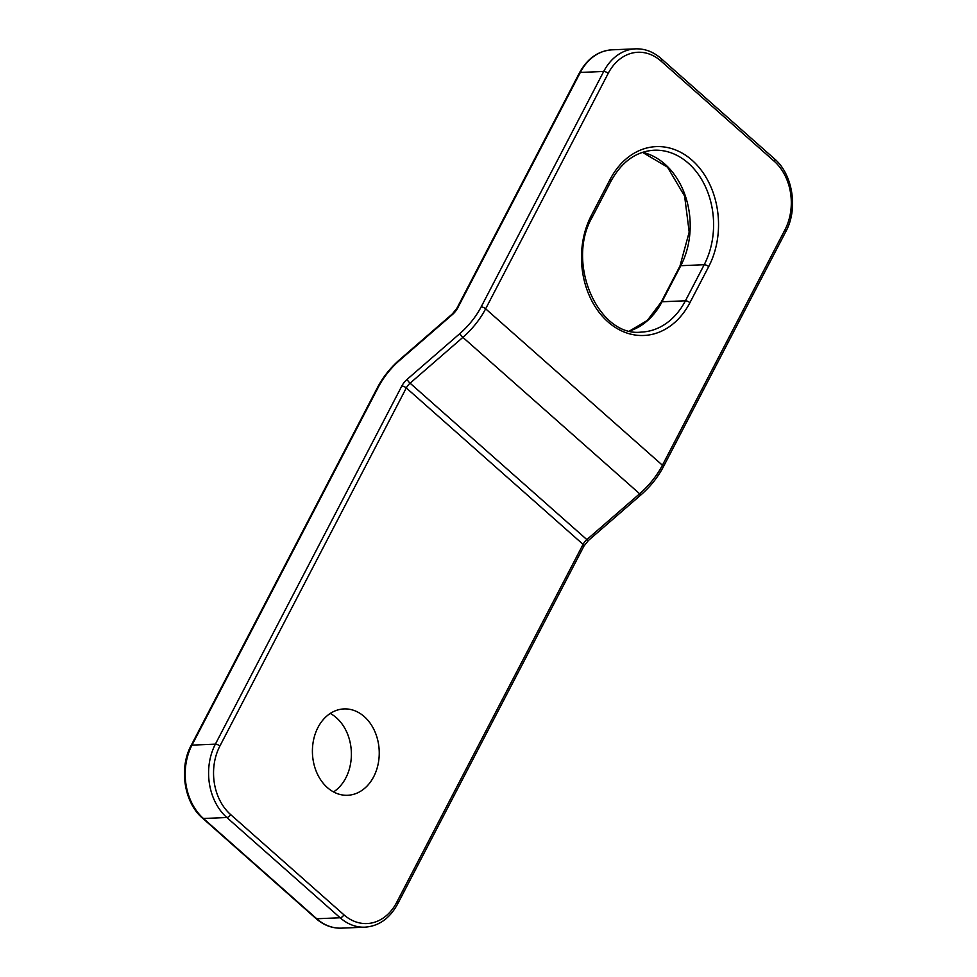 <?xml version="1.0" encoding="UTF-8"?>
<svg xmlns="http://www.w3.org/2000/svg" width="977" height="977" viewBox="0 0 977 977"><rect width="100%" height="100%" fill="white"/><g stroke="black" fill="none" stroke-linecap="round" stroke-linejoin="round"><path stroke-width="1.47" d="M327.356 787.584A43.22 33.401 -92.4 0 1 313.58 739.858A43.22 33.401 -92.4 0 1 344.014 708.923A43.22 33.401 -92.4 0 1 379.198 750.702A43.22 33.401 -92.4 0 1 347.641 795.278A43.22 33.401 -92.4 0 1 327.356 787.584M333.548 791.92A43.22 33.401 87.6 0 0 351.341 751.875A43.22 33.401 87.6 0 0 330.25 713.442M679.955 266.074L661.173 302.149A3.517 1.331 27.5 0 1 662.015 301.771L680.798 265.695A3.517 1.331 -152.5 0 0 679.955 266.074L689.188 232.099L684.608 196.059L667.462 167.128L642.487 152.351M611.004 181.111A3.517 1.331 -152.5 0 0 610.112 179.402L591.329 215.477A3.517 1.331 27.5 0 1 592.221 217.187L611.004 181.111C621.824 161.657 636.198 151.362 654.126 150.214A72.945 56.385 -92.4 0 1 706.151 188.268A72.945 56.385 -92.4 0 1 704.197 264.718L680.798 265.695A72.945 56.385 87.6 0 0 642.585 152.314M629.774 330.934A72.945 56.385 87.6 0 0 662.015 301.771L685.427 300.794A3.517 1.331 27.5 0 1 689.921 302.699L708.691 266.623A76.462 59.108 87.6 0 0 692.082 160.24A76.462 59.108 87.6 0 0 610.112 179.402M708.691 266.623A3.517 1.331 27.5 0 0 704.197 264.718L685.427 300.794A72.945 56.385 -92.4 0 1 641.449 332.07C598.95 337.566 565.268 263.436 592.221 217.187M591.329 215.477A76.462 59.108 87.6 0 0 607.95 321.86A76.462 59.108 87.6 0 0 689.921 302.699M481.148 306.9A3.517 1.331 27.5 0 1 485.642 308.805L608.207 73.373A49.216 38.042 -92.4 0 1 660.965 61.038L774.285 161.303A49.216 38.042 -92.4 0 1 784.971 229.778L662.418 465.223A52.734 26.843 131.5 0 1 639.654 493.776L586.859 539.597A8.793 4.47 -48.5 0 0 583.074 544.36A3.517 1.331 27.5 0 1 583.965 546.07L588.459 540.44A3.517 0.757 -131 0 1 586.859 539.597L410.096 383.192L462.878 337.358A52.734 26.843 -48.5 0 0 485.642 308.805L662.418 465.223A3.517 1.331 -152.5 0 1 663.31 466.933C657.839 477.277 650.487 486.509 641.242 494.618A3.517 0.757 -131 0 1 639.654 493.776L462.878 337.358A3.517 0.757 49 0 1 459.898 333.548L407.116 379.369A12.31 6.265 -48.5 0 0 401.803 386.037L215.38 744.144L191.98 745.121L378.404 387.014A49.216 25.06 131.5 0 1 399.642 360.366L452.436 314.545A12.31 6.265 -48.5 0 0 457.749 307.877L580.314 72.445A52.734 40.765 -92.4 0 1 612.09 49.827L635.502 48.85A52.734 40.765 87.6 0 0 603.713 71.455L481.148 306.9A49.216 25.06 131.5 0 1 459.898 333.548M315.937 918.502L202.618 818.237A3.517 1.795 -48.5 0 0 203.448 818.494L226.847 817.517L340.155 917.769L316.756 918.759A3.517 1.795 131.5 0 1 315.937 918.502C323.692 925.231 332.217 928.455 341.498 928.15A52.734 40.765 -92.4 0 1 316.756 918.759L203.448 818.494A52.734 40.765 -92.4 0 1 191.98 745.121A3.517 1.331 27.5 0 0 191.138 745.5L377.549 387.393A3.517 1.331 27.5 0 1 378.404 387.014M377.549 387.393C383.021 377.061 390.373 367.828 399.605 359.719L452.4 313.886L456.894 308.256L579.459 72.823A3.517 1.331 27.5 0 1 580.314 72.445L603.713 71.455A3.517 1.331 27.5 0 1 608.207 73.373M456.894 308.256A3.517 1.331 27.5 0 1 457.749 307.877M452.4 313.886A3.517 0.757 49 0 0 452.436 314.545M399.605 359.719A3.517 0.757 49 0 0 399.642 360.366M219.886 746.049A3.517 1.331 27.5 0 0 215.38 744.144A52.734 40.765 87.6 0 0 226.847 817.517A3.517 1.795 -48.5 0 0 230.572 814.537A49.216 38.042 -92.4 0 1 219.886 746.049L406.298 387.942A8.793 4.47 131.5 0 1 410.096 383.192A3.517 0.757 49 0 1 407.116 379.369M364.909 927.173C378.758 926.196 389.628 918.527 397.541 904.177A3.517 1.331 -152.5 0 0 396.65 902.455A49.216 38.042 -92.4 0 1 343.892 914.79A3.517 1.795 -48.5 0 1 340.155 917.769A52.734 40.765 87.6 0 0 364.909 927.173L341.498 928.15M663.31 466.933L785.862 231.5A3.517 1.331 -152.5 0 0 784.971 229.778M660.965 61.038A3.517 1.795 131.5 0 0 661.063 58.498L774.382 158.762A3.517 1.795 131.5 0 1 774.285 161.303M401.803 386.037A3.517 1.331 27.5 0 1 406.298 387.942L583.074 544.36L396.65 902.455M343.892 914.79L230.572 814.537M661.173 302.149L647.336 320.419L629.677 330.91M579.459 72.823C587.372 58.473 598.242 50.804 612.09 49.827M202.618 818.237C184.201 802.825 178.693 768.093 191.138 745.5M588.459 540.44L641.242 494.618M774.382 158.762C792.799 174.175 798.307 208.907 785.862 231.5M661.063 58.498C653.308 51.769 644.783 48.545 635.502 48.85M397.541 904.177L583.965 546.07"/></g></svg>
